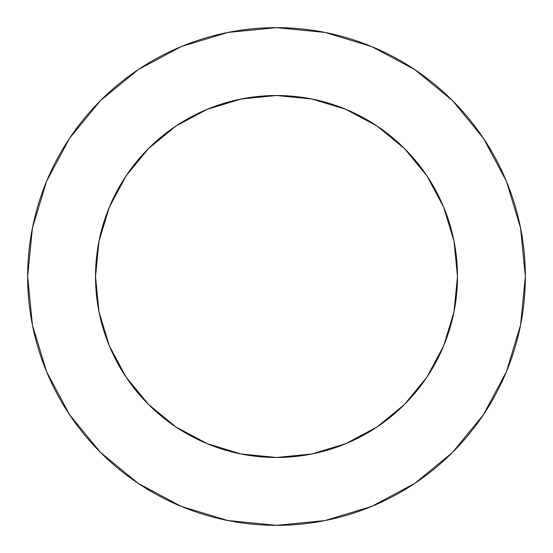 <?xml version="1.0" encoding="UTF-8"?>
<svg xmlns="http://www.w3.org/2000/svg" width="553" height="553" viewBox="0 0 553 553"><rect width="100%" height="100%" fill="white"/><g stroke="black" fill="none" stroke-linecap="round" stroke-linejoin="round"><path stroke-width="0.83" d="M95.517 276.5A180.983 180.983 0 0 1 276.5 95.517A180.983 180.983 0 0 1 457.483 276.5A180.983 180.983 0 0 1 276.5 457.483A180.983 180.983 0 0 1 95.517 276.5L98.994 311.809L109.294 345.756L126.022 377.049L148.529 404.471L175.951 426.978L207.244 443.706L241.191 454.006L276.5 457.483L311.809 454.006L345.756 443.706L377.049 426.978L404.471 404.471L426.978 377.049L443.706 345.756L454.006 311.809L457.483 276.5L454.006 241.191L443.706 207.244L426.978 175.951L404.471 148.529L377.049 126.022L345.756 109.294L311.809 98.994L276.5 95.517L241.191 98.994L207.244 109.294L175.951 126.022L148.529 148.529L126.022 175.951L109.294 207.244L98.994 241.191L95.517 276.5M27.65 276.5A248.85 248.85 0 0 1 276.5 27.65A248.85 248.85 0 0 1 525.35 276.5A248.85 248.85 0 0 1 276.5 525.35A248.85 248.85 0 0 1 27.65 276.5L32.433 325.046L46.59 371.734L69.588 414.757L100.535 452.465L138.243 483.412L181.266 506.41L227.954 520.567L276.5 525.35L325.046 520.567L371.734 506.41L414.757 483.412L452.465 452.465L483.412 414.757L506.41 371.734L520.567 325.046L525.35 276.5L520.567 227.954L506.41 181.266L483.412 138.243L452.465 100.535L414.757 69.588L371.734 46.59L325.046 32.433L276.5 27.65L227.954 32.433L181.266 46.59L138.243 69.588L100.535 100.535L69.588 138.243L46.59 181.266L32.433 227.954L27.65 276.5M483.412 138.243L452.465 100.535L414.819 69.637M138.243 69.588L100.535 100.535L69.637 138.181M69.588 414.757L100.535 452.465L138.181 483.363M414.757 483.412L452.465 452.465L483.363 414.819"/></g></svg>

